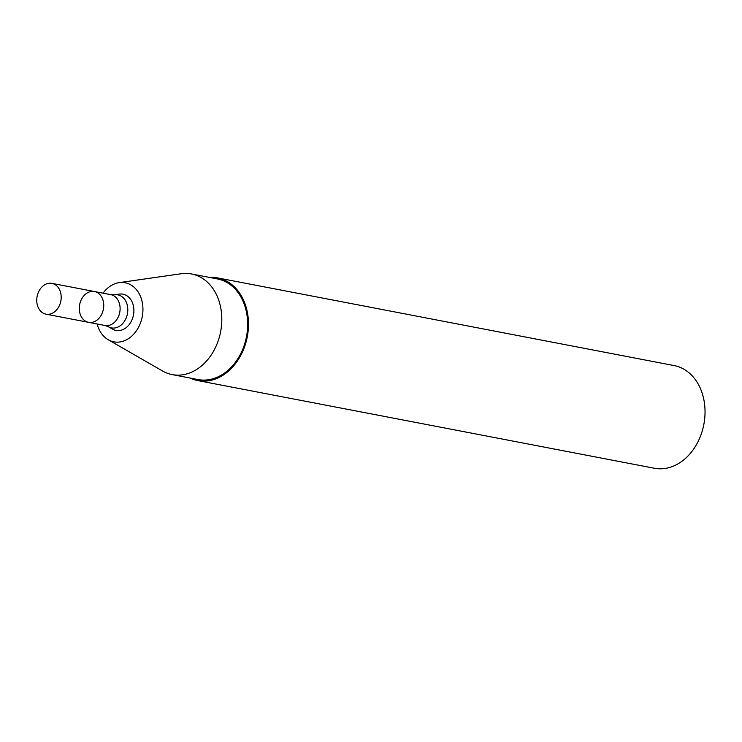 <?xml version="1.0" encoding="UTF-8"?>
<svg xmlns="http://www.w3.org/2000/svg" width="742" height="742" viewBox="0 0 742 742"><rect width="100%" height="100%" fill="white"/><g stroke="black" fill="none" stroke-linecap="round" stroke-linejoin="round"><path stroke-width="1.11" d="M104.919 325.478A15.684 12.085 -79.1 0 0 119.573 313.161A15.684 12.085 -79.1 0 0 112.061 294.991A15.684 12.085 -79.1 0 0 110.836 294.667L114.481 294.778A16.825 12.966 -79.1 0 1 119.174 295.205A16.825 12.966 -79.1 0 1 126.632 316.778A16.825 12.966 -79.1 0 1 108.351 326.721L104.919 325.478L88.558 322.334A15.684 12.085 -79.1 0 0 103.212 310.017A15.684 12.085 -79.1 0 0 95.699 291.847A15.684 12.085 -79.1 0 0 94.475 291.532A15.684 12.085 -79.1 0 0 79.644 304.656A15.684 12.085 -79.1 0 0 88.558 322.334A15.684 12.085 -79.1 0 0 103.212 310.017A15.684 12.085 -79.1 0 0 95.699 291.847A15.684 12.085 -79.1 0 0 94.475 291.532L51.931 283.361A15.684 12.085 -79.1 0 0 37.1 296.485A15.684 12.085 -79.1 0 0 46.013 314.163A15.684 12.085 -79.1 0 0 60.668 301.846A15.684 12.085 -79.1 0 0 53.155 283.685A15.684 12.085 -79.1 0 0 51.931 283.361M108.351 326.721L112.543 329.142A18.467 14.228 -79.1 0 0 132.605 318.235A18.467 14.228 -79.1 0 0 124.424 294.555A18.467 14.228 -79.1 0 0 119.276 294.092L114.481 294.778M97.137 323.985A30.06 23.16 -79.1 0 0 108.174 339.715A30.06 23.16 -79.1 0 0 140.841 321.954A30.06 23.16 -79.1 0 0 127.513 283.398A30.06 23.16 -79.1 0 0 119.137 282.646A30.06 23.16 -79.1 0 0 103.055 293.173M108.174 339.715L162.563 371A51.235 39.484 -79.1 0 0 172.2 374.599A51.235 39.484 -79.1 0 0 220.068 334.345A51.235 39.484 -79.1 0 0 195.526 275.013A51.235 39.484 -79.1 0 0 191.519 273.965A51.235 39.484 -79.1 0 0 181.233 273.742L119.137 282.646M172.2 374.599L198.04 379.561A51.235 39.484 -79.1 0 0 245.917 339.307A51.235 39.484 -79.1 0 0 221.366 279.975A51.235 39.484 -79.1 0 0 217.369 278.927L191.519 273.965M190.165 378.049A52.283 40.281 -79.1 0 0 197.845 380.59A52.283 40.281 -79.1 0 0 246.696 339.521A52.283 40.281 -79.1 0 0 221.645 278.973A52.283 40.281 -79.1 0 0 217.564 277.898A52.283 40.281 -79.1 0 0 209.494 277.415M197.845 380.59L654.407 468.258A52.283 40.281 -79.1 0 0 703.258 427.188A52.283 40.281 -79.1 0 0 678.207 366.65A52.283 40.281 -79.1 0 0 674.126 365.574L217.564 277.898M110.836 294.667L94.475 291.532M88.558 322.334L46.013 314.163"/></g></svg>
